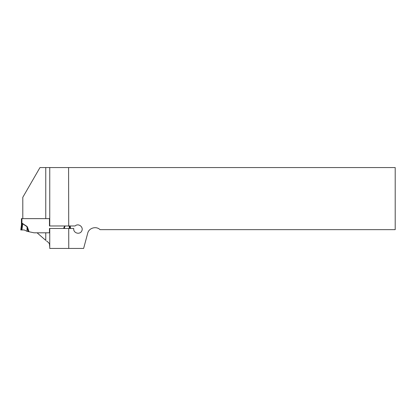<?xml version="1.0" encoding="UTF-8"?>
<svg xmlns="http://www.w3.org/2000/svg" width="416" height="416" viewBox="0 0 416 416"><rect width="100%" height="100%" fill="white"/><g stroke="black" fill="none" stroke-linecap="round" stroke-linejoin="round"><path stroke-width="0.62" d="M45.76 232.809L37.097 232.809L45.76 240.386L45.76 232.809L49.462 232.809L49.462 228.467L49.754 228.467L49.754 248.435L83.626 248.435L87.708 233.204C88.915 227.921 96.2 225.82 100.032 229.653L395.2 229.653L395.2 167.565L68.588 167.565L68.713 225.971L75.083 225.971C78.369 222.815 83.923 227.089 81.708 231.078C79.659 235.149 72.998 232.965 73.762 228.467L68.723 228.467L68.765 248.435M22.797 197.314L39.972 167.565L49.754 167.565L49.754 225.971L49.462 225.971L49.462 218.634L22.797 218.634L22.797 197.314M46.566 240.952L48.693 242.7L49.468 244.072L49.754 247.213M45.76 218.634L45.76 167.565M49.754 167.565L68.588 167.565M68.723 228.467L49.754 228.467M49.754 225.971L68.713 225.971M21.424 218.634L21.923 218.634L21.424 218.634L21.424 224.76L21.424 218.634M21.408 225.004A1.997 1.997 0 0 0 21.424 224.76L21.923 223.304L21.923 218.634L49.754 218.634M22.1 223.241L27.066 226.45L27.57 227.375L27.056 227.547L26.941 226.621L22.1 223.434L21.414 224.962L20.8 229.965L21.299 229.965L22.1 223.434M28.434 231.624L27.056 227.547L27.108 231.338L34.024 232.809L49.462 232.809M63.58 228.467L64.454 226.45L64.152 228.467M69.425 228.467L69.118 225.971M63.95 227.375L64.464 227.547L64.454 228.467M27.108 231.338L24.211 229.965L21.908 229.965L22.807 223.48M70.538 228.467L70.231 225.971M21.908 229.965L21.299 229.965M27.066 226.45L27.009 231.317M27.57 227.375L29.047 231.754M64.454 226.45L65.14 225.971M65.515 225.971L64.579 226.621L64.553 228.467M70.039 228.467L69.732 225.971"/></g></svg>
